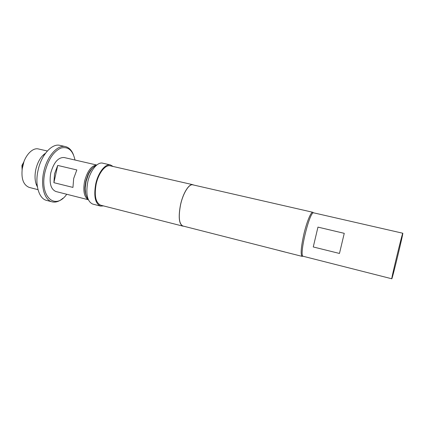<?xml version="1.0" encoding="UTF-8"?>
<svg xmlns="http://www.w3.org/2000/svg" width="424" height="424" viewBox="0 0 424 424"><rect width="100%" height="100%" fill="white"/><g stroke="black" fill="none" stroke-linecap="round" stroke-linejoin="round"><path stroke-width="0.64" d="M23.765 162.058L21.916 165.482L22.075 169.049M22.032 169.573L23.967 161.576M278.833 250.441L284.631 251.92M278.955 250.526L302.158 256.382C300.409 254.782 300.971 247.42 303.838 234.297C306.69 222.012 311.041 211.523 312.817 212.281L313.4 212.875M86.273 195.867C85.282 193.614 84.837 190.768 84.948 187.323L85.738 181.371L88.044 174.518C89.517 171.402 91.213 169.07 93.126 167.522M96.142 165.556C93.291 166.712 90.741 169.616 88.499 174.264L86.072 181.488L85.24 187.758C85.113 192.915 86.051 196.662 88.06 198.989M75.006 160.023C72.822 150.297 68.163 146.296 61.03 148.024C53.663 151.326 48.331 159.297 45.034 171.932C39.135 196.683 55.242 210.781 66.732 194.261M62.9 198.268C59.249 201.474 55.661 202.672 52.136 201.851C44.562 200.261 40.375 186.306 43.767 171.662C46.99 156.207 57.653 144.409 65.492 146.603C68.995 147.488 71.64 150.191 73.426 154.712M85.065 187.493L85.632 193.503M88.34 199.678C84.116 197.054 82.871 190.869 84.609 181.127C87.397 170.962 91.43 165.609 96.704 165.074M47.345 150.997L38.478 148.972C32.569 147.329 24.804 155.507 22.594 166.208C20.765 177.746 22.96 184.811 29.187 187.408L37.996 189.661M36.644 185.399L37.142 184.997M73.681 178.478L72.949 187.413L53.896 182.691L54.542 173.845L57.717 165.429L76.834 169.945L73.681 178.478M88.367 199.746L55.931 191.526C50.811 189.321 49.089 183.12 50.769 172.934C53.784 162.381 58.242 157.246 64.146 157.527L96.762 165.026M52.136 201.851L46.645 200.419C38.981 198.803 34.699 184.869 38.075 170.284C41.282 154.882 52.02 143.158 59.954 145.374L65.492 146.603M37.402 186.878C34.922 182.405 34.397 176.585 35.828 169.415C37.71 161.724 40.953 156.318 45.543 153.197M313.262 246.959L317.952 227.116L344.256 233.333L339.465 253.457L313.262 246.959L317.952 227.116M402.8 233.237L313.734 212.853C309.737 210.489 298.602 256.573 303.24 256.292L391.824 278.785C392.619 277.741 403.5 232.601 402.8 233.237L402.8 233.237C402.62 231.658 390.901 280.158 391.781 278.833M302.948 256.123L302.158 256.382M103.535 205.916L100.541 206.08C95.193 203.642 93.593 196.259 95.734 183.942C98.177 172.483 105.385 163.468 110.478 164.947L113.07 166.462M100.541 206.08L92.777 204.098C87.318 201.633 85.643 194.272 87.757 182.007C90.18 170.607 97.467 161.666 102.672 163.166L110.478 164.947M183.661 226.193L182.813 226.125C178.949 224.047 178.207 216.828 180.582 204.453C183.131 192.915 189.104 183.523 192.825 184.694L193.614 185.023M182.813 226.125L100.78 205.216C95.66 202.873 94.128 195.803 96.179 184.016C98.522 173.045 105.417 164.411 110.298 165.832L192.825 184.694M279.008 250.489L182.85 225.987C179.013 223.925 178.276 216.749 180.635 204.458C183.168 193 189.099 183.666 192.798 184.832L312.817 212.281M44.451 154.755L44.191 154.166M91.478 169.33L88.224 174.418M57.717 165.429L53.896 182.691M37.095 184.519L36.21 184.297M88.044 174.518L88.499 174.264M84.948 187.323L85.24 187.758M44.191 155.152L43.301 154.946"/></g></svg>
